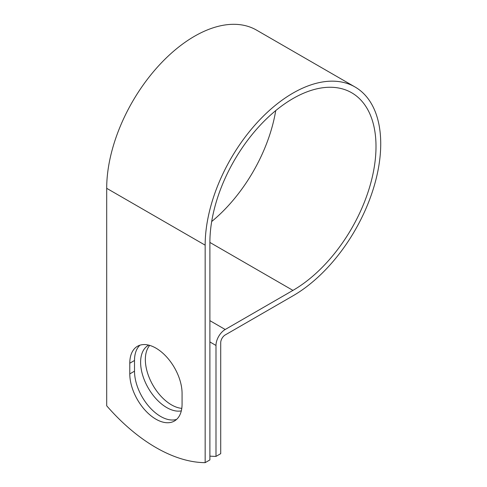 <?xml version="1.0" encoding="UTF-8"?>
<svg xmlns="http://www.w3.org/2000/svg" width="487" height="487" viewBox="0 0 487 487"><rect width="100%" height="100%" fill="white"/><g stroke="black" fill="none" stroke-linecap="round" stroke-linejoin="round"><path stroke-width="0.73" d="M155.925 419.185A36.969 21.343 -120 0 0 174.413 421.018A36.969 21.343 -120 0 0 182.071 404.088L182.071 393.405A36.969 21.343 -120 0 0 165.933 356.198A36.969 21.343 -120 0 0 137.444 346.294A36.969 21.343 -120 0 0 129.785 363.217L129.785 373.906A36.969 21.343 -120 0 0 155.925 419.185M139.958 345.192A36.969 21.343 -120 0 0 134.509 360.49L134.509 371.173A36.969 21.343 -120 0 0 160.655 416.458A36.969 21.343 -120 0 0 176.623 419.386M181.785 408.362A36.969 21.343 60 0 1 171.485 404.861A36.969 21.343 60 0 1 148.45 375.635A36.969 21.343 60 0 1 149.71 345.399M181.31 410.882A36.969 21.343 60 0 1 166.761 407.589A36.969 21.343 60 0 1 142.606 375.008A36.969 21.343 60 0 1 148.273 345.38A36.969 21.343 60 0 1 148.73 345.131M209.891 456.106A156.662 90.448 -120 0 0 215.991 456.398L215.991 345.46A13.033 7.524 -60 0 1 225.207 329.498L292.943 290.392A117.458 67.815 120 0 0 369.682 186.886A117.458 67.815 120 0 0 351.675 92.761A117.458 67.815 120 0 0 261.16 124.228A117.458 67.815 120 0 0 209.891 242.435L209.891 459.923L205.161 462.65A156.662 90.448 60 0 1 106.696 405.799L106.696 188.317A124.142 71.674 120 0 1 160.887 63.383A124.142 71.674 120 0 1 256.552 30.121L355.017 86.972A124.142 71.674 120 0 0 259.352 120.234A124.142 71.674 120 0 0 205.161 245.168L205.161 462.65M215.991 456.398L220.721 453.665L220.721 342.732A6.349 3.665 -60 0 1 225.207 334.953L292.943 295.846A124.142 71.674 120 0 0 374.046 186.454A124.142 71.674 120 0 0 355.017 86.972M211.693 221.524A117.458 67.815 120 0 0 275.733 110.598M215.991 345.46L209.891 341.935M205.161 245.168L106.696 188.317M292.943 290.392L209.891 242.441M225.207 329.498L209.891 320.653M134.509 360.49L129.785 363.217M134.509 371.173L129.785 373.906"/></g></svg>
